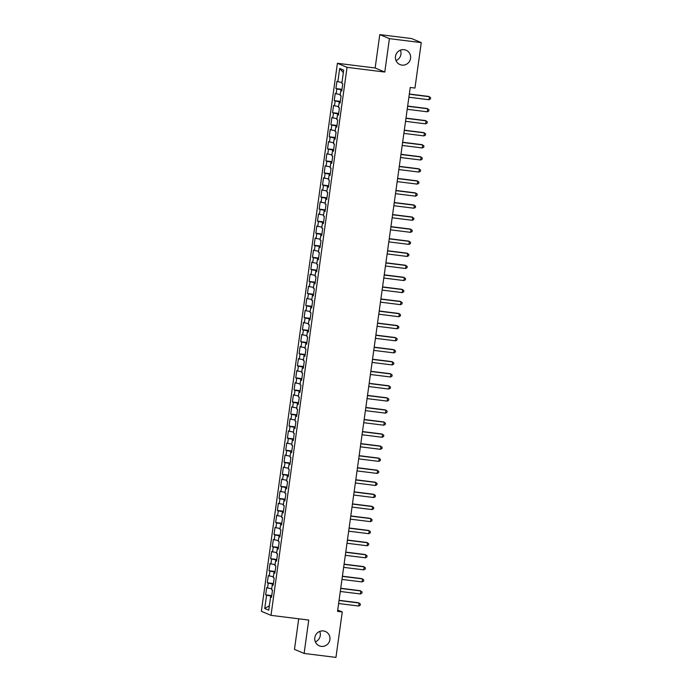 <?xml version="1.0" encoding="UTF-8"?>
<svg xmlns="http://www.w3.org/2000/svg" width="692" height="692" viewBox="0 0 692 692"><rect width="100%" height="100%" fill="white"/><g stroke="black" fill="none" stroke-linecap="round" stroke-linejoin="round"><path stroke-width="1.04" d="M319.73 631.424A7.802 7.595 -67.2 0 1 315.344 641.856M323.432 630.948A7.802 7.595 -67.2 0 1 329.695 640.619A7.802 7.595 -67.2 0 1 319.332 645.852A7.802 7.595 -67.2 0 1 323.432 630.948M400.391 50.144A7.802 7.595 -67.2 0 1 396.006 60.576M404.085 49.677A7.802 7.595 -67.2 0 1 410.356 59.348A7.802 7.595 -67.2 0 1 399.993 64.581A7.802 7.595 -67.2 0 1 404.085 49.677M298.719 618.795L294.472 649.381L304.117 653.438L335.957 657.4L342.263 611.953L337.731 610.05M337.411 63.292L261.368 611.296L271.005 615.352L347.047 67.349L337.411 63.292L375.15 67.989L384.787 72.046L389.423 38.648L379.787 34.6L375.15 67.989M379.787 34.6L411.628 38.562L421.264 42.619L389.423 38.648M343.336 72.66L339.677 68.456L337.834 81.717L336.909 81.327L335.905 88.559L336.831 88.948L336.156 93.766L335.239 93.377L334.236 100.617L335.153 101.006L334.487 105.824L333.561 105.435L332.558 112.666L333.483 113.055L332.817 117.882L331.892 117.493L330.888 124.724L331.814 125.114L331.139 129.932L330.214 129.542L329.21 136.774L330.136 137.163L329.47 141.99L328.544 141.6L327.541 148.832L328.466 149.221L327.8 154.039L326.875 153.65L325.871 160.89L326.797 161.279L326.122 166.097L325.197 165.708L324.193 172.939L325.119 173.329L324.453 178.155L323.527 177.766L322.524 184.998L323.449 185.387L322.775 190.205L321.858 189.816L320.854 197.047L321.771 197.436L321.105 202.263L320.18 201.874L319.176 209.105L320.102 209.494L319.436 214.312L318.51 213.923L317.507 221.163L318.432 221.552L317.758 226.37L316.832 225.981L315.829 233.213L316.754 233.602L316.088 238.429L315.163 238.039L314.159 245.271L315.085 245.66L314.419 250.478L313.493 250.089L312.49 257.32L313.415 257.709L312.741 262.536L311.815 262.147L310.812 269.378L311.737 269.768L311.071 274.586L310.146 274.196L309.142 281.436L310.068 281.817L309.393 286.644L308.476 286.254L307.473 293.486L308.39 293.875L307.724 298.702L306.798 298.313L305.795 305.544L306.72 305.933L306.054 310.751L305.129 310.362L304.125 317.593L305.051 317.983L304.376 322.809L303.451 322.42L302.447 329.651L303.373 330.041L302.707 334.859L301.781 334.47L300.778 341.71L301.703 342.09L301.037 346.917L300.112 346.528L299.108 353.759L300.034 354.148L299.359 358.975L298.434 358.586L297.43 365.817L298.356 366.206L297.69 371.024L296.764 370.635L295.761 377.867L296.686 378.256L296.012 383.083L295.095 382.693L294.083 389.925L295.008 390.314L294.342 395.132L293.417 394.743L292.413 401.983L293.339 402.363L292.673 407.19L291.747 406.801L290.744 414.032L291.669 414.422L290.995 419.24L290.069 418.859L289.066 426.09L289.991 426.48L289.325 431.298L288.4 430.908L287.396 438.14L288.322 438.529L287.656 443.356L286.73 442.966L285.727 450.198L286.644 450.587L285.978 455.405L285.052 455.016L284.049 462.247L284.974 462.637L284.308 467.463L283.383 467.074L282.379 474.305L283.305 474.695L282.63 479.513L281.705 479.132L280.701 486.364L281.627 486.753L280.961 491.571L280.035 491.182L279.032 498.413L279.957 498.802L279.291 503.629L278.366 503.24L277.362 510.471L278.288 510.86L277.613 515.678L276.688 515.289L275.684 522.521L276.61 522.91L275.944 527.736L275.018 527.347L274.015 534.579L274.94 534.968L274.274 539.786L273.349 539.405L272.345 546.637L273.262 547.026L272.596 551.844L271.671 551.455L270.667 558.686L271.593 559.075L270.927 563.902L270.001 563.513L268.998 570.744L269.923 571.134L269.249 575.952L268.323 575.562L267.32 582.794L268.245 583.183L267.579 588.01L266.654 587.62L265.65 594.852L271.748 595.613M339.677 68.456L343.682 70.143L341.848 83.403L342.774 83.793L341.762 91.024L340.845 90.635L340.17 95.453L341.095 95.842L340.092 103.073L339.167 102.693L338.5 107.511L339.426 107.9L338.423 115.131L337.497 114.742L336.822 119.569L337.748 119.95L336.745 127.19L335.819 126.8L335.153 131.618L336.078 132.008L335.075 139.239L334.149 138.85L333.483 143.677L334.409 144.066L333.406 151.297L332.48 150.908L331.805 155.726L332.731 156.115L331.728 163.347L330.802 162.957L330.136 167.784L331.061 168.173L330.058 175.405L329.132 175.015L328.466 179.842L329.383 180.223L328.38 187.463L327.463 187.074L326.788 191.892L327.714 192.281L326.71 199.512L325.785 199.123L325.119 203.95L326.044 204.339L325.041 211.57L324.115 211.181L323.441 215.999L324.366 216.388L323.363 223.62L322.437 223.231L321.771 228.057L322.697 228.447L321.693 235.678L320.768 235.289L320.102 240.115L321.027 240.496L320.024 247.736L319.099 247.347L318.424 252.165L319.349 252.554L318.346 259.785L317.42 259.396L316.754 264.223L317.68 264.612L316.677 271.844L315.751 271.454L315.085 276.272L316.002 276.662L314.998 283.893L314.082 283.504L313.407 288.33L314.332 288.72L313.329 295.951L312.403 295.562L311.737 300.38L312.663 300.769L311.659 308.009L310.734 307.62L310.059 312.438L310.985 312.827L309.981 320.059L309.056 319.669L308.39 324.496L309.315 324.885L308.312 332.117L307.386 331.728L306.72 336.546L307.646 336.935L306.642 344.166L305.717 343.777L305.042 348.604L305.968 348.993L304.964 356.224L304.039 355.835L303.373 360.653L304.298 361.042L303.295 368.282L302.369 367.893L301.703 372.711L302.62 373.1L301.617 380.332L300.7 379.943L300.025 384.769L300.951 385.159L299.947 392.39L299.022 392.001L298.356 396.819L299.281 397.208L298.278 404.439L297.352 404.05L296.678 408.877L297.603 409.266L296.6 416.498L295.674 416.108L295.008 420.926L295.934 421.316L294.93 428.556L294.005 428.166L293.339 432.984L294.264 433.374L293.261 440.605L292.335 440.216L291.661 445.043L292.586 445.432L291.583 452.663L290.657 452.274L289.991 457.092L290.917 457.481L289.913 464.713L288.988 464.323L288.322 469.15L289.239 469.539L288.235 476.771L287.31 476.381L286.644 481.199L287.569 481.589L286.566 488.829L285.64 488.44L284.974 493.258L285.9 493.647L284.896 500.878L283.971 500.489L283.296 505.316L284.222 505.705L283.218 512.936L282.293 512.547L281.627 517.365L282.552 517.754L281.549 524.986L280.623 524.597L279.957 529.423L280.883 529.812L279.879 537.044L278.954 536.655L278.279 541.473L279.205 541.862L278.201 549.102L277.276 548.713L276.61 553.531L277.535 553.92L276.532 561.151L275.606 560.762L274.94 565.589L275.857 565.978L274.854 573.21L273.928 572.82L273.262 577.638L274.188 578.028L273.184 585.259L272.259 584.87L271.593 589.696L272.518 590.086L271.515 597.317L270.589 596.928L268.747 610.188L264.733 608.502L266.576 595.241L265.65 594.852M421.264 42.619L414.958 88.057L410.244 87.477L337.54 611.365L342.263 611.953M267.579 588.01L271.722 588.745M268.245 583.183L273.349 584.091M270.589 596.928L271.558 596.971M269.249 575.952L273.392 576.687M269.923 571.134L275.018 572.042M272.259 584.87L273.236 584.913M270.927 563.902L275.07 564.637M271.593 559.075L276.688 559.984M273.928 572.82L274.906 572.855M272.596 551.844L276.739 552.579M273.262 547.026L278.366 547.934M275.606 560.762L276.575 560.805M274.274 539.786L278.409 540.53M274.94 534.968L280.035 535.876M277.276 548.713L278.253 548.747M275.944 527.736L280.087 528.472M276.61 522.91L281.713 523.818M278.954 536.655L279.923 536.698M277.613 515.678L281.756 516.422M278.288 510.86L283.383 511.769M280.623 524.597L281.592 524.64M279.291 503.629L283.435 504.364M279.957 498.802L285.052 499.711M282.293 512.547L283.27 512.582M280.961 491.571L285.104 492.306M281.627 486.753L286.73 487.661M283.971 500.489L284.94 500.532M282.63 479.513L286.773 480.257M283.305 474.695L288.4 475.603M285.64 488.44L286.618 488.474M284.308 467.463L288.452 468.199M284.974 462.637L290.078 463.545M287.31 476.381L288.287 476.425M285.978 455.405L290.121 456.149M286.644 450.587L291.747 451.495M288.988 464.323L289.957 464.367M287.656 443.356L291.799 444.091M288.322 438.529L293.417 439.437M290.657 452.274L291.635 452.308M289.325 431.298L293.469 432.033M289.991 426.48L295.095 427.388M292.335 440.216L293.304 440.259M290.995 419.24L295.138 419.983M291.669 414.422L296.764 415.33M294.005 428.166L294.982 428.201M292.673 407.19L296.816 407.925M293.339 402.363L298.434 403.272M295.674 416.108L296.652 416.151M294.342 395.132L298.486 395.876M295.008 390.314L300.112 391.222M297.352 404.05L298.321 404.093M296.012 383.083L300.155 383.818M296.686 378.256L301.781 379.164M299.022 392.001L299.999 392.035M297.69 371.024L301.833 371.76M298.356 366.206L303.459 367.115M300.7 379.943L301.669 379.986M299.359 358.975L303.503 359.71M300.034 354.148L305.129 355.057M302.369 367.893L303.338 367.928M301.037 346.917L305.181 347.652M301.703 342.09L306.798 342.998M304.039 355.835L305.016 355.878M302.707 334.859L306.85 335.603M303.373 330.041L308.476 330.949M305.717 343.777L306.686 343.82M304.376 322.809L308.52 323.545M305.051 317.983L310.146 318.891M307.386 331.728L308.364 331.762M306.054 310.751L310.198 311.487M306.72 305.933L311.815 306.841M309.056 319.669L310.033 319.713M307.724 298.702L311.867 299.437M308.39 293.875L313.493 294.783M310.734 307.62L311.703 307.655M309.393 286.644L313.537 287.379M310.068 281.817L315.163 282.725M312.403 295.562L313.381 295.605M311.071 274.586L315.215 275.329M311.737 269.768L316.841 270.676M314.082 283.504L315.05 283.547M312.741 262.536L316.884 263.271M313.415 257.709L318.51 258.618M315.751 271.454L316.72 271.489M314.419 250.478L318.562 251.213M315.085 245.66L320.18 246.568M317.42 259.396L318.398 259.439M316.088 238.429L320.232 239.164M316.754 233.602L321.858 234.51M319.099 247.347L320.067 247.381M317.758 226.37L321.901 227.106M318.432 221.552L323.527 222.452M320.768 235.289L321.745 235.332M319.436 214.312L323.579 215.056M320.102 209.494L325.197 210.403M322.437 223.231L323.415 223.274M321.105 202.263L325.249 202.998M321.771 197.436L326.875 198.345M324.115 211.181L325.084 211.216M322.775 190.205L326.918 190.94M323.449 185.387L328.544 186.295M325.785 199.123L326.762 199.166M324.453 178.155L328.596 178.891M325.119 173.329L330.222 174.237M327.463 187.074L328.432 187.108M326.122 166.097L330.266 166.833M326.797 161.279L331.892 162.179M329.132 175.015L330.101 175.059M327.8 154.039L331.944 154.783M328.466 149.221L333.561 150.129M330.802 162.957L331.779 163.001M329.47 141.99L333.613 142.725M330.136 137.163L335.239 138.071M332.48 150.908L333.449 150.942M331.139 129.932L335.283 130.667M331.814 125.114L336.909 126.022M334.149 138.85L335.127 138.893M332.817 117.882L336.961 118.617M333.483 113.055L338.578 113.964M335.819 126.8L336.796 126.835M334.487 105.824L338.63 106.559M335.153 101.006L340.256 101.906M337.497 114.742L338.466 114.785M336.156 93.766L340.3 94.51M336.831 88.948L341.926 89.856M339.167 102.693L340.144 102.727M337.834 81.717L341.978 82.452M340.845 90.635L341.813 90.669M384.787 72.046L347.047 67.349M304.117 653.438L308.744 620.049L271.005 615.352M266.576 595.241L271.671 596.149M269.361 605.768L264.733 608.502M335.905 88.559L342.004 89.32M334.236 100.617L340.326 101.369M332.558 112.666L338.656 113.427M330.888 124.724L336.987 125.486M329.21 136.774L335.309 137.535M327.541 148.832L333.639 149.593M325.871 160.89L331.97 161.643M324.193 172.939L330.292 173.701M322.524 184.998L328.622 185.759M320.854 197.047L326.944 197.808M319.176 209.105L325.275 209.866M317.507 221.163L323.605 221.916M315.829 233.213L321.927 233.974M314.159 245.271L320.258 246.023M312.49 257.32L318.588 258.081M310.812 269.378L316.91 270.139M309.142 281.436L315.241 282.189M307.473 293.486L313.562 294.247M305.795 305.544L311.893 306.297M304.125 317.593L310.224 318.355M302.447 329.651L308.546 330.413M300.778 341.71L306.876 342.462M299.108 353.759L305.207 354.52M297.43 365.817L303.528 366.57M295.761 377.867L301.859 378.628M294.083 389.925L300.181 390.686M292.413 401.983L298.512 402.735M290.744 414.032L296.842 414.793M289.066 426.09L295.164 426.843M287.396 438.14L293.495 438.901M285.727 450.198L291.825 450.959M284.049 462.247L290.147 463.009M282.379 474.305L288.478 475.067M280.701 486.364L286.799 487.116M279.032 498.413L285.13 499.174M277.362 510.471L283.46 511.232M275.684 522.521L281.782 523.282M274.015 534.579L280.113 535.34M272.345 546.637L278.435 547.389M270.667 558.686L276.765 559.447M268.998 570.744L275.096 571.505M267.32 582.794L273.418 583.555M409.301 94.216L429.421 96.724L428.997 99.734L408.885 97.235M409.335 94.026L428.763 96.448L430.632 97.736L430.459 98.939L428.997 99.734M407.631 106.274L427.743 108.774L427.327 111.793L407.216 109.284M407.657 106.084L427.094 108.506L428.953 109.786L428.789 110.997L427.327 111.793M405.962 118.323L426.073 120.832L425.658 123.842L405.538 121.342M405.988 118.133L425.424 120.555L427.284 121.844L427.12 123.046L425.658 123.842M404.284 130.381L424.404 132.881L423.98 135.9L403.868 133.392M404.31 130.191L423.746 132.613L425.615 133.893L425.442 135.104L423.98 135.9M402.614 142.44L422.726 144.939L422.31 147.95L402.199 145.45M402.64 142.249L422.077 144.663L423.937 145.951L423.772 147.154L422.31 147.95M400.945 154.489L421.056 156.998L420.632 160.008L400.521 157.508M400.971 154.299L420.399 156.721L422.267 158.01L422.103 159.212L420.632 160.008M399.267 166.547L419.378 169.047L418.963 172.066L398.851 169.557M399.293 166.357L418.729 168.779L420.598 170.059L420.425 171.27L418.963 172.066M397.597 178.597L417.708 181.105L417.293 184.115L397.182 181.615M397.623 178.406L417.06 180.828L418.92 182.117L418.755 183.319L417.293 184.115M395.919 190.655L416.039 193.155L415.615 196.173L395.504 193.665M395.954 190.464L415.382 192.886L417.25 194.167L417.077 195.378L415.615 196.173M394.25 202.713L414.361 205.213L413.946 208.223L393.834 205.723M394.276 202.522L413.712 204.936L415.572 206.225L415.408 207.427L413.946 208.223M392.58 214.762L412.692 217.271L412.276 220.281L392.156 217.781M392.606 214.572L412.043 216.994L413.902 218.283L413.738 219.485L412.276 220.281M390.902 226.82L411.013 229.32L410.598 232.339L390.487 229.831M390.928 226.63L410.365 229.052L412.233 230.332L412.06 231.543L410.598 232.339M389.233 238.87L409.344 241.378L408.929 244.388L388.817 241.889M389.259 238.679L408.695 241.101L410.555 242.39L410.391 243.593L408.929 244.388M387.563 250.928L407.675 253.428L407.251 256.447L387.139 253.938M387.589 250.738L407.017 253.16L408.885 254.44L408.721 255.651L407.251 256.447M385.885 262.986L405.996 265.486L405.581 268.496L385.47 265.996M385.911 262.796L405.348 265.209L407.216 266.498L407.043 267.7L405.581 268.496M384.216 275.035L404.327 277.544L403.912 280.554L383.792 278.054M384.242 274.845L403.678 277.267L405.538 278.556L405.374 279.758L403.912 280.554M382.538 287.093L402.657 289.593L402.234 292.612L382.122 290.104M382.564 286.903L402 289.317L403.868 290.605L403.695 291.816L402.234 292.612M380.868 299.143L400.979 301.651L400.564 304.662L380.453 302.162M380.894 298.953L400.331 301.375L402.19 302.663L402.026 303.866L400.564 304.662M379.199 311.201L399.31 313.701L398.886 316.72L378.775 314.211M379.225 311.011L398.661 313.433L400.521 314.713L400.357 315.924L398.886 316.72M377.521 323.259L397.632 325.759L397.217 328.769L377.105 326.269M377.547 323.069L396.983 325.482L398.851 326.771L398.678 327.973L397.217 328.769M375.851 335.309L395.962 337.817L395.547 340.827L375.436 338.327M375.877 335.118L395.314 337.54L397.173 338.829L397.009 340.031L395.547 340.827M374.182 347.367L394.293 349.867L393.869 352.885L373.758 350.377M374.208 347.176L393.636 349.59L395.504 350.879L395.34 352.09L393.869 352.885M372.504 359.416L392.615 361.925L392.2 364.935L372.088 362.435M372.53 359.226L391.966 361.648L393.826 362.937L393.661 364.139L392.2 364.935M370.834 371.474L390.945 373.974L390.53 376.993L370.41 374.484M370.86 371.284L390.297 373.706L392.156 374.986L391.992 376.197L390.53 376.993M369.156 383.524L389.276 386.032L388.852 389.042L368.741 386.543M369.182 383.342L388.619 385.755L390.487 387.044L390.314 388.247L388.852 389.042M367.487 395.582L387.598 398.082L387.183 401.101L367.071 398.592M367.513 395.392L386.949 397.813L388.809 399.102L388.644 400.305L387.183 401.101M365.817 407.64L385.928 410.14L385.505 413.15L365.393 410.65M365.843 407.45L385.28 409.863L387.139 411.152L386.975 412.363L385.505 413.15M364.139 419.689L384.25 422.198L383.835 425.208L363.724 422.708M364.165 419.499L383.602 421.921L385.47 423.21L385.297 424.412L383.835 425.208M362.47 431.747L382.581 434.247L382.166 437.266L362.054 434.758M362.496 431.557L381.932 433.979L383.792 435.259L383.627 436.47L382.166 437.266M360.8 443.797L380.911 446.305L380.488 449.316L360.376 446.816M360.826 443.615L380.254 446.029L382.122 447.317L381.958 448.52L380.488 449.316M359.122 455.855L379.233 458.355L378.818 461.374L358.707 458.865M359.148 455.665L378.585 458.087L380.444 459.376L380.28 460.578L378.818 461.374M357.453 467.913L377.564 470.413L377.149 473.423L357.029 470.923M357.479 467.723L376.915 470.136L378.775 471.425L378.611 472.636L377.149 473.423M355.774 479.963L375.894 482.471L375.471 485.481L355.359 482.981M355.8 479.772L375.237 482.194L377.105 483.483L376.932 484.685L375.471 485.481M354.105 492.021L374.216 494.521L373.801 497.539L353.69 495.031M354.131 491.83L373.568 494.252L375.427 495.533L375.263 496.744L373.801 497.539M352.436 504.07L372.547 506.579L372.123 509.589L352.012 507.089M352.462 503.888L371.898 506.302L373.758 507.591L373.593 508.793L372.123 509.589M350.757 516.128L370.869 518.628L370.454 521.647L350.342 519.138M350.783 515.938L370.22 518.36L372.088 519.649L371.915 520.851L370.454 521.647M349.088 528.186L369.199 530.686L368.784 533.696L348.673 531.197M349.114 527.996L368.551 530.409L370.41 531.698L370.246 532.901L368.784 533.696M347.419 540.236L367.53 542.744L367.106 545.754L346.995 543.255M347.445 540.045L366.872 542.467L368.741 543.756L368.568 544.959L367.106 545.754M345.74 552.294L365.852 554.794L365.437 557.813L345.325 555.304M345.766 552.104L365.203 554.526L367.063 555.806L366.898 557.017L365.437 557.813M344.071 564.343L364.182 566.852L363.767 569.862L343.647 567.362M344.097 564.162L363.534 566.575L365.393 567.864L365.229 569.066L363.767 569.862M342.393 576.401L362.513 578.901L362.089 581.92L341.978 579.412M342.419 576.211L361.855 578.633L363.724 579.922L363.551 581.124L362.089 581.92M340.724 588.459L360.835 590.959L360.42 593.97L340.308 591.47M340.749 588.269L360.186 590.683L362.046 591.971L361.881 593.174L360.42 593.97M339.054 600.509L359.165 603.017L358.741 606.028L338.63 603.528M339.08 600.319L358.517 602.741L360.376 604.029L360.212 605.232L358.741 606.028"/></g></svg>
